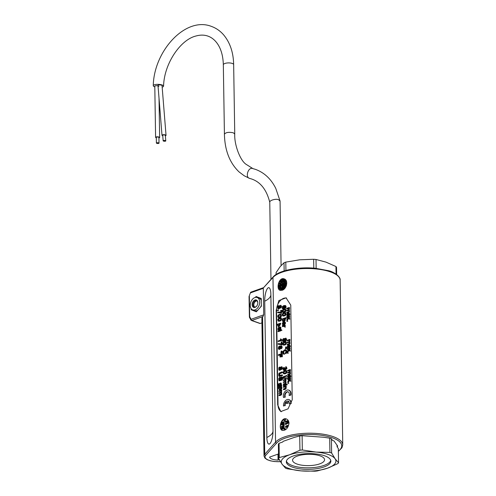 <?xml version="1.0" encoding="UTF-8"?>
<svg xmlns="http://www.w3.org/2000/svg" width="496" height="496" viewBox="0 0 496 496"><rect width="100%" height="100%" fill="white"/><g stroke="black" fill="none" stroke-linecap="round" stroke-linejoin="round"><path stroke-width="0.74" d="M165.416 140.616A1.314 0.397 2.6 0 1 165.782 140.901A1.314 0.397 2.6 0 1 164.498 141.248A1.314 0.397 2.6 0 1 163.153 140.808A1.314 0.397 2.6 0 1 163.959 140.467A1.314 0.397 2.6 0 1 165.416 140.616M158.652 142.873A1.314 0.397 2.6 0 1 159.024 143.158A1.314 0.397 2.6 0 1 157.716 143.499A1.314 0.397 2.6 0 1 156.395 143.053A1.314 0.397 2.6 0 1 157.213 142.718A1.314 0.397 2.6 0 1 158.652 142.873M163.153 140.808L162.707 135.278A1.314 0.397 2.6 0 1 163.519 134.937A1.314 0.397 2.6 0 1 164.97 135.086A1.314 0.397 2.6 0 1 165.335 135.365L165.782 140.901M156.395 143.053L156.302 137.373A1.314 0.397 2.6 0 1 157.127 137.039A1.314 0.397 2.6 0 1 158.565 137.194A1.314 0.397 2.6 0 1 158.931 137.479L159.024 143.158M162.744 135.743A2.021 0.608 2.6 0 1 162 135.253A2.021 0.608 2.6 0 1 163.971 134.707A2.021 0.608 2.6 0 1 166.042 135.389A2.021 0.608 2.6 0 1 165.428 135.817A2.021 0.608 2.6 0 1 165.373 135.83M156.314 137.838A2.021 0.608 2.6 0 1 155.595 137.349A2.021 0.608 2.6 0 1 157.61 136.815A2.021 0.608 2.6 0 1 159.644 137.51A2.021 0.608 2.6 0 1 159.024 137.925A2.021 0.608 2.6 0 1 158.943 137.944M162 135.253L157.995 85.455A2.021 0.608 2.6 0 1 159.966 84.915A2.021 0.608 2.6 0 1 162.037 85.591L166.042 135.389M155.595 137.349L154.795 86.242A2.021 0.608 2.6 0 1 156.804 85.715A2.021 0.608 2.6 0 1 158.838 86.403M154.802 86.881A5.158 1.55 2.6 0 1 154.709 86.85A5.158 1.55 2.6 0 1 153.258 85.69A5.158 1.55 2.6 0 1 158.484 84.376A5.158 1.55 2.6 0 1 163.575 86.155A5.158 1.55 2.6 0 1 162.161 87.147M256.903 300.917A3.342 2.263 -70.5 0 0 254.101 303.403A3.342 2.263 -70.5 0 0 254.721 307.092M280.637 285.764A2.368 1.6 -70.5 0 0 281.207 284.016L281.499 283.91A2.368 1.6 109.5 0 1 280.934 285.659L281.523 285.448L281.53 285.832L280.643 286.149L280.637 285.764M283.315 283.266L283.638 284.698A0.651 0.44 -70.5 0 0 283.346 285.188L283.049 285.293L283.018 283.371L283.879 283.464L283.892 284.406M282.001 286.173L282.28 282.571L282.453 286.018L282.77 285.901L282.243 287.271L281.685 286.291L282.001 286.173M252.662 168.535L252.594 168.516C248.211 166.836 245.018 177.332 249.507 178.362L249.879 178.479M256.841 305.883A3.342 2.263 109.5 0 1 255.44 306.981A3.342 2.263 109.5 0 1 254.274 307.005A3.342 2.263 109.5 0 1 253.258 303.106A3.342 2.263 109.5 0 1 256.5 300.706A3.342 2.263 109.5 0 1 257.79 303.192M281.995 286.068L280.643 286.149M281.995 286L281.53 285.832M281.988 285.615L281.523 285.448M281.697 285.51A2.368 1.6 -70.5 0 0 281.976 284.747M281.964 284.078L281.499 283.91M283.346 285.188L283.613 285.491L283.049 285.293M283.91 285.386A0.651 0.44 109.5 0 1 284.196 284.896L283.638 284.698M284.196 284.896L283.631 284.313M282.993 286.979L283.328 286.105L282.77 285.901M283.011 285.987L282.962 282.987L282.608 282.863M249.835 178.467C259.786 181.059 266.433 189.019 269.781 202.349L269.762 202.157C269.384 200.403 276.067 198.4 278.622 199.739L280.066 201.14L281.083 265.558M255.025 307.396A3.949 2.672 109.5 0 1 252.129 304.594A3.949 2.672 109.5 0 1 255.093 299.956A3.949 2.672 109.5 0 1 257.802 303.062A3.949 2.672 109.5 0 1 256.767 305.989A3.949 2.672 109.5 0 1 255.025 307.396M287.804 314.08L287.686 315.555M288.306 346.01L288.188 347.485M288.777 376.154L288.66 377.623M283.855 306.54L283.03 308.307M285.219 309.721L284.338 309.913C283.197 310.229 282.782 310.862 283.092 311.817M285.274 313.311L284.394 313.503C283.259 313.813 282.838 314.445 283.148 315.4M284.388 319.04L283.253 320.869M283.414 322.865L283.297 324.341M285.702 338.836L285.256 340.206M284.196 339.202L283.545 340.994M285.727 342.37L284.853 342.569C283.483 343.232 283.067 343.864 283.6 344.466M286.062 347.442L285.758 348.322M286.186 371.144L285.305 371.343C284.165 371.653 283.749 372.285 284.053 373.24M280.649 305.989L280.203 307.353M279.149 306.348L278.498 308.14M280.761 314.91L279.887 315.103C278.752 315.413 278.33 316.045 278.634 317.006M280.817 318.494L279.942 318.692C278.808 319.009 278.386 319.641 278.69 320.59M279.949 324.241L278.795 326.07M279.955 346.909L279.13 348.676M281.592 351.559L281.288 352.439M281.616 367.418L281.17 368.788M280.116 367.784L279.465 369.576M280.885 383.718L279.781 385.584M280.941 387.463L279.794 389.292M281.381 287.618A3.137 2.12 109.5 0 1 280.767 284.109A3.137 2.12 109.5 0 1 283.464 281.796M285.082 286.545L285.132 286.149M281.957 428.86L281.951 428.352L283.793 427.732L283.706 428.234L282.075 428.897M286.025 426.957L286.018 426.448L286.694 426.244L286.142 426.994M287.823 421.346L287.482 421.73L287.351 421.358L288.102 421.445L287.649 421.699M286.366 423.671L287.141 423.262M254.87 297.557A6.578 4.452 -70.5 0 0 250.356 303.812A6.578 4.452 -70.5 0 0 252.78 309.907A6.578 4.452 -70.5 0 0 259.166 305.189A6.578 4.452 -70.5 0 0 257.157 297.507A6.578 4.452 -70.5 0 0 254.87 297.557M288.077 315.431C288.052 314.272 287.748 313.856 287.172 314.173L287.184 315.276L288.077 315.431M287.637 313.9L287.172 314.173L287.593 314.321M288.579 347.355C288.554 346.202 288.25 345.78 287.674 346.103L287.686 347.206L288.579 347.355M288.145 345.83L287.674 346.103L288.095 346.251M289.05 377.499C289.038 376.377 288.734 375.956 288.145 376.241L288.157 377.344L289.05 377.499M289.019 376.111L288.598 375.962L288.145 376.241L288.567 376.39M283.266 306.435L282.788 308.283C283.979 308.01 284.27 307.39 283.669 306.416L283.266 306.435M283.917 309.764C282.621 310.205 282.267 310.88 282.85 311.786C285.082 311.277 285.814 310.552 285.045 309.609L283.917 309.764M283.972 313.354C282.677 313.813 282.317 314.489 282.906 315.369C284.673 315.338 285.405 314.613 285.107 313.199L283.972 313.354M283.619 318.965C282.621 319.486 282.416 320.112 283.018 320.838C284.388 320.658 284.778 320.013 284.196 318.916L283.619 318.965M283.687 324.217C283.669 323.088 283.371 322.673 282.782 322.958L282.794 324.062L283.687 324.217M283.65 322.822L282.782 322.958L283.204 323.107M285.281 338.687L285.014 340.206L285.281 338.687M283.656 339.084L283.315 340.975C284.357 340.653 284.592 340.02 284.016 339.072L283.656 339.084M284.431 342.42C282.931 343.238 282.571 343.908 283.359 344.429C285.163 344.379 285.888 343.647 285.535 342.252L284.431 342.42M285.69 347.274L285.516 348.347L285.69 347.274M284.884 371.194C283.582 371.653 283.228 372.322 283.811 373.209C285.584 373.172 286.316 372.446 286.012 371.033L284.884 371.194M280.228 305.84L279.955 307.346L280.228 305.84M278.603 306.23L278.262 308.121C279.304 307.805 279.546 307.173 278.969 306.218L278.603 306.23M279.465 314.954C278.169 315.413 277.81 316.082 278.392 316.975C280.197 316.913 280.922 316.181 280.569 314.786L279.465 314.954M279.521 318.544C278.225 319.009 277.865 319.678 278.448 320.559C280.259 320.503 280.984 319.771 280.618 318.376L279.521 318.544M279.136 324.179L278.56 326.039C280.048 325.698 280.451 325.066 279.763 324.13L279.136 324.179M279.366 346.803L278.901 348.645C280.054 348.415 280.345 347.795 279.775 346.785L279.366 346.803M281.22 351.385L281.027 352.464L281.22 351.385M281.195 367.269L280.922 368.782L281.195 367.269M279.57 367.666L279.229 369.557C280.271 369.241 280.507 368.609 279.936 367.654L279.57 367.666M280.122 383.644L279.533 385.553C280.86 385.367 281.251 384.716 280.705 383.6L280.122 383.644M280.128 387.395C279.155 387.94 278.963 388.56 279.558 389.267C281.04 388.938 281.437 388.3 280.761 387.351L280.128 387.395M284.419 283.811L283.129 281.635C280.531 280.507 278.591 286.893 281.04 287.544C282.887 287.649 284.016 286.409 284.419 283.811L283.135 281.616C280.519 280.476 278.572 286.905 281.034 287.562C282.894 287.668 284.028 286.421 284.437 283.811M285.02 286.545L285.175 286.167L284.63 285.95L284.493 286.341L285.02 286.545M283.861 427.788L283.985 428.333L282.236 428.959M286.769 426.306L286.886 426.851L286.304 427.056M252.78 309.907L254.746 310.601A6.578 4.452 -70.5 0 0 257.35 310.428A6.578 4.452 -70.5 0 0 257.777 310.211M260.673 306.974A6.578 4.452 -70.5 0 0 261.373 305.096M261.305 300.582A6.578 4.452 -70.5 0 0 259.129 298.201L257.157 297.507M284.809 405.536L283.495 406.007A5.059 3.422 109.5 0 1 285.076 401.072A5.059 3.422 109.5 0 1 288.802 399.571A5.059 3.422 109.5 0 1 290.755 403.428L289.36 403.924A3.236 2.195 -70.5 0 0 288.151 401.016A3.236 2.195 -70.5 0 0 287.649 400.929L287.686 403.186L286.521 403.601L286.483 401.314A3.236 2.195 -70.5 0 0 284.809 405.536L283.495 406.007M283.495 397.445L284.896 396.949A3.236 2.195 109.5 0 1 285.33 393.26A3.236 2.195 109.5 0 1 288.046 391.828A3.236 2.195 109.5 0 1 289.087 395.461L290.489 394.965A5.059 3.422 -70.5 0 0 288.653 390.11A5.059 3.422 -70.5 0 0 284.63 392.001A5.059 3.422 -70.5 0 0 283.495 397.445L285.318 397.098A3.236 2.195 109.5 0 1 285.665 393.545A3.236 2.195 109.5 0 1 288.25 391.914M286.688 308.921L286.676 308.357L289.23 307.452L288.877 310.05C289.472 311.717 288.765 312.666 286.75 312.895L286.738 312.325L288.722 311.569L288.963 310.936L288.666 310.341L286.719 310.905L286.707 310.341L288.796 309.461L288.827 308.549L286.688 308.921L288.802 308.506M288.585 312.988C290.693 314.061 288.319 316.572 286.806 316.622L287.116 315.816L286.725 314.712L287.432 313.298L288.027 313.497L288.412 315.313C289.218 314.619 289.261 314.036 288.529 313.571L288.901 313.026M286.824 317.626L286.812 316.938L288.157 317.694L289.366 316.126L289.379 316.826L288.511 317.893L289.404 318.401L289.416 319.095L288.17 318.389L286.862 320.075L286.849 319.387L287.823 318.184L286.824 317.626M286.88 321.358L286.874 320.714L287.364 320.54L287.37 321.185L286.88 321.358L287.37 321.185M287.19 340.851L287.178 340.287L289.732 339.376L289.379 341.98C289.974 343.641 289.267 344.59 287.252 344.819L287.24 344.255L289.224 343.499L289.466 342.866L289.168 342.271L287.221 342.835L287.209 342.271L288.87 341.682L289.435 340.882L289.044 340.281L287.19 340.851L289.304 340.436M289.087 344.918C291.164 346.146 288.802 348.477 287.308 348.552L287.618 347.746L287.227 346.642L287.934 345.228L288.529 345.427L288.914 347.243C289.72 346.543 289.763 345.96 289.032 345.495L289.087 344.918L289.59 345.061M287.327 349.556L287.314 348.868L288.653 349.624L289.869 348.056L289.881 348.756L289.013 349.823L289.906 350.331L289.918 351.019L288.672 350.319L287.364 351.999L287.351 351.317L288.325 350.114L287.327 349.556M287.382 353.282L287.376 352.637L287.866 352.464L287.872 353.109L287.382 353.282L287.872 353.109M287.661 370.989L287.655 370.425L290.21 369.52L289.856 372.124C290.451 373.786 289.738 374.734 287.723 374.964L287.717 374.399L289.695 373.637L289.943 373.004L289.639 372.415L287.692 372.98L287.686 372.409L289.769 371.535L289.807 370.617L287.661 370.989L289.776 370.574M289.559 375.063C291.685 375.956 289.292 378.69 287.785 378.696L288.089 377.884L287.699 376.78L288.412 375.373L289.007 375.571L289.391 377.388C290.197 376.687 290.234 376.104 289.509 375.639L289.559 375.063L290.303 375.236M287.798 379.7L287.785 379.006L289.131 379.769L290.346 378.2L289.484 379.967L290.377 380.475L290.389 381.164L289.143 380.457L287.835 382.143L287.829 381.455L288.796 380.252L287.798 379.7M287.86 383.427L287.847 382.782L288.337 382.608L288.35 383.253L287.86 383.427L288.35 383.253M283.941 306.106L284.425 307.061L284.121 308.14L283.303 308.828L282.243 308.5L282.46 306.509L283.762 305.598L285.256 305.567L285.677 306.59L284.822 308.208L285.194 306.243L283.941 306.106L284.716 306.633L284.803 307.638M283.91 309.182L285.169 309.045C286 311.079 285.175 312.176 282.695 312.331C281.765 311.023 282.168 309.975 283.91 309.182M283.966 312.771L285.237 312.641C286.049 314.681 285.225 315.772 282.751 315.921C281.821 314.619 282.224 313.565 283.966 312.771M282.652 319.325L282.323 319.443L282.317 318.922L285.839 317.669L285.845 318.24L284.586 318.686L284.859 320.094L283.675 321.352L282.658 321.29L282.286 320.391L282.652 319.325M284.196 321.774C286.297 322.555 283.948 325.469 282.416 325.407L282.726 324.601L282.336 323.497L283.042 322.084L283.638 322.288L284.022 324.105C284.828 323.411 284.865 322.828 284.146 322.35L284.196 321.774L284.698 321.923M282.435 326.666L282.429 326.101L284.983 325.196L284.599 325.835L284.927 327.044L284.276 326.108L282.435 326.666L284.537 326.256M284.574 340.349L282.918 341.397L282.59 340.405L282.881 339.19L283.65 338.501L284.555 339.066L285.684 338.098L286.186 339.115L285.938 340.182L285.293 340.783L284.574 340.349M284.425 341.837L285.696 341.701C286.409 343.802 285.578 344.894 283.21 344.987C282.28 343.685 282.683 342.631 284.425 341.837M285.69 346.927L286.006 346.921C286.57 347.789 286.366 348.378 285.392 348.688L285.69 346.927M285.312 353.003L286.031 351.503L285.287 350.362L283.83 350.908L283.334 351.621L283.179 352.464L283.421 353.257L284.096 353.505L283.991 354.15L283.104 353.772L282.782 352.656L282.999 351.36L284.599 349.829L285.566 349.767L286.198 350.331L286.173 352.637L285.429 353.567L285.312 353.003M285.708 366.761C286.967 368.237 286.738 369.024 285.02 369.117L284.729 369.861L283.65 370.307L283.042 369.123L283.303 368.02L284.01 367.307L283.78 369.706L284.146 369.694L284.76 368.162L285.144 368.088L285.448 368.925L286.13 368.565L285.708 366.761L286.521 366.947M285.808 369.663L285.02 369.117M284.871 370.605L286.149 370.475C286.961 372.521 286.13 373.612 283.656 373.755C282.732 372.453 283.135 371.399 284.871 370.605M283.235 377.313L283.222 376.749L286.744 375.497L286.756 376.067L283.235 377.313L286.756 376.067M283.185 378.256L283.179 377.797L286.837 377.853L286.843 378.305L283.607 378.405L286.843 378.305M283.284 380.562L283.278 379.992L285.826 379.087L285.479 381.691C286.074 383.358 285.361 384.301 283.346 384.536L283.34 383.972L285.318 383.21L285.566 382.577L285.262 381.988L283.315 382.546L283.309 381.982L285.392 381.102L285.429 380.19L283.284 380.562L285.398 380.147M286.397 384.865L286.39 384.295L286.88 384.121L286.886 384.691L286.397 384.865L286.886 384.691M283.371 385.938L283.359 385.373L285.913 384.462L285.919 385.032L283.371 385.938L285.919 385.032M283.39 387.376L283.383 386.812L285.938 385.9L285.578 386.539C286.167 388.263 285.448 389.261 283.427 389.527L283.414 388.963L285.361 388.207L285.64 387.469L285.33 386.824L283.39 387.376L285.491 386.954M279.521 307.495L278.634 308.692L277.865 308.543L277.834 306.342L278.597 305.648L279.502 306.212L280.637 305.245L281.133 306.261L280.885 307.328L280.24 307.929L279.521 307.495M277.642 310.236L278.132 309.733L278.138 310.378L276.948 310.273L278.064 310.384M277.469 310.601L276.948 310.273M280.755 312.61L280.717 310.353L281.139 310.205L281.182 313.187L277.679 312.66L277.673 312.083L279.825 312.12L280.755 312.61M279.453 314.371L280.724 314.241C281.48 316.256 280.649 317.353 278.244 317.527C277.314 316.219 277.717 315.165 279.453 314.371M279.508 317.967L280.779 317.831C281.536 319.846 280.711 320.943 278.299 321.117C277.369 319.808 277.772 318.754 279.508 317.967M276.898 325.023L276.886 324.458L280.414 323.206L278.399 326.604L277.834 325.581L278.144 324.582L276.898 325.023L277.946 324.948M279.775 328.941L279.967 327.441L278.715 330.001L278.002 329.611L277.884 328.935L278.678 327.211L278.244 328.805L278.659 329.437L279.446 327.162L280.11 326.901L280.469 328.619L279.849 329.48L279.775 328.941M281.009 330.435L281.003 329.865L281.492 329.691L281.499 330.255L281.009 330.435L281.499 330.255M277.977 331.508L277.971 330.937L280.525 330.032L280.531 330.603L277.977 331.508L278.399 331.657L280.953 330.751L280.531 330.603M281.672 340.281L278.138 341.533L278.126 340.969L280.879 339.989L280.339 339.041L280.761 338.892L282.094 340.43L278.138 341.533M281.635 339.909L282.094 340.43M281.251 344.193L281.213 341.942L281.635 341.794L281.678 344.776L278.175 344.249L278.169 343.672L280.321 343.709L281.251 344.193M280.035 346.475L280.525 347.429L280.221 348.502L279.403 349.196L278.343 348.868L278.56 346.878L279.862 345.966L281.356 345.935L281.771 346.958L280.922 348.583L281.294 346.611L280.035 346.475L280.817 346.995L280.903 348.006M281.22 351.05L281.542 351.044C282.094 351.912 281.889 352.501 280.922 352.811L281.22 351.05M278.355 355.396L278.343 354.783L281.864 353.536L281.914 356.649L281.499 356.798L281.455 354.293L280.37 354.677L280.407 356.847L279.986 356.996L279.949 354.826L278.355 355.396L280.37 354.975M280.488 368.931L279.601 370.128L278.833 369.979L278.802 367.772L279.564 367.077L280.469 367.641L281.604 366.68L282.1 367.697L281.846 368.764L281.201 369.365L280.488 368.931M282.162 372.428L279.124 374.009L279.391 375.664L282.199 374.846L282.212 375.453L280.178 376.173L278.814 375.931L278.752 373.798L279.236 373.035L282.156 371.82L282.584 372.577L279.874 373.655L279.632 375.689M281.244 379.57L281.895 378.219L281.561 377.344L281.04 377.642L280.6 379.738L279.75 380.829L278.826 380.339L278.795 378.411L279.831 377.121L279.087 379.322L279.701 380.252L280.879 377.09L281.747 376.762L282.174 377.239L282.199 378.987L281.288 380.141L281.244 379.57M281.393 385.578L278.349 386.502L277.946 386.136L277.983 384.295L278.591 383.718L278.275 385.783L279.167 385.801L278.82 384.989L279.18 383.78L280.085 383.073L280.866 383.042L281.071 385.181L281.815 385.727L278.541 386.514M277.89 388.244L277.878 387.68L281.406 386.427L281.331 388.715L280.866 389.385L279.49 389.85L278.826 388.802L279.136 387.804L277.89 388.244L278.938 388.17M278.919 391.493L278.913 390.929L281.468 390.017L281.114 392.627C281.709 394.283 281.003 395.231 278.981 395.467L278.975 394.903L280.953 394.14L281.201 393.508L280.897 392.919L278.95 393.483L278.944 392.913L281.027 392.032L281.065 391.121L278.919 391.493L281.04 391.077M283.179 287.308L284.041 288.145A0.651 0.44 -70.5 0 0 283.941 288.709L283.687 288.994L282.925 287.593L283.179 287.308L283.948 287.885M284.927 286.508L285.336 285.783L284.915 285.622L284.921 286.068M284.933 286.942A0.614 0.415 109.5 0 1 284.865 286.924L284.351 286.725A0.614 0.415 109.5 0 1 284.766 285.566L284.915 285.622M286.087 286.353A0.614 0.415 -70.5 0 0 285.857 285.969L285.336 285.764A0.614 0.415 -70.5 0 0 285.33 285.764L284.778 285.566A0.614 0.415 109.5 0 1 284.778 285.566A3.156 2.139 -70.5 0 0 284.816 285.429M284.915 285.467L284.902 285.026L285.411 285.219L285.572 284.84L285.994 285.442L285.832 285.82L284.437 285.281L284.902 285.026M284.89 284.171L284.878 283.185A0.614 0.415 109.5 0 0 284.89 284.171L284.89 284.171M286.279 284.158L285.814 283.997A34.41 12.177 179.1 0 0 285.15 284.183L286.279 284.158A0.614 0.415 -70.5 0 0 286.235 283.018M285.814 283.997L286.043 282.85L285.336 283.743A34.41 12.177 -0.9 0 0 285.144 283.799L285.138 283.414L285.144 283.799M285.312 283.476L284.878 283.185M285.15 281.883L284.865 282.323L284.84 281.052L285.969 280.891A0.614 0.415 -70.5 0 1 285.684 282.069L285.15 281.883L285.473 280.717M284.865 282.323A0.614 0.415 109.5 0 1 284.276 281.79A0.614 0.415 109.5 0 1 284.778 281.244A0.614 0.415 109.5 0 1 284.84 281.052M284.09 279.924L283.576 279.719L283.718 279.335L284.493 279.639L284.351 280.023A2.368 1.6 -70.5 0 0 283.266 281.362L283.005 281.263A2.368 1.6 109.5 0 1 284.09 279.924M280.476 280.531L280.277 281.474A0.614 0.415 109.5 0 1 280.996 281.306L281.071 281.443A0.614 0.415 109.5 0 1 280.314 282.292L280.823 281.728L280.159 282.013L279.781 281.313L280.476 280.531L281.189 281.015L280.631 280.817M278.833 283.309L278.957 282.918L280.178 283.402L279.564 284.264L278.833 283.309M279.496 284.233L279.49 283.662M279.49 283.569L279.484 283.123M280.023 286.341A0.614 0.415 -70.5 0 1 279.862 286.44L279.186 285.733A34.41 12.177 179.1 0 0 278.926 285.851L279.515 285.088L279.05 285.361M279.322 286.248L279.515 285.088A0.614 0.415 109.5 0 1 279.527 286.074M278.888 286.514A0.614 0.415 -70.5 0 0 279.056 286.651L278.622 286.502L279.267 286.651L279.26 286.266L278.802 286.099M279.422 287.99L279.446 288.412C278.752 288.529 278.702 288.195 279.31 287.401L279.862 287.327L279.862 286.57L280.321 287.413L279.267 287.798L280.122 288.461L279.558 288.263M279.663 288.071L279.267 287.798L279.31 288.133M279.552 287.748L279.546 287.358M279.992 288.604A0.614 0.415 -70.5 0 1 279.558 288.765L279.062 288.585L280.122 288.461M281.561 288.083L280.755 287.742L280.699 289.49A0.651 0.44 -70.5 0 0 280.296 289.769L280.879 287.612L280.321 287.413M282.255 287.835L281.716 289.255L282.274 289.18A0.614 0.415 109.5 0 1 281.623 289.918A0.614 0.415 109.5 0 1 281.486 289.081L281.871 288.362L281.368 288.536L281.362 288.151L282.354 287.872M282.652 287.699L282.974 289.125A0.651 0.44 -70.5 0 0 282.683 289.614L282.385 289.72L282.354 287.798L283.061 287.841M282.571 279.918L281.988 280.352A0.614 0.415 109.5 0 1 282.534 280.984A0.614 0.415 109.5 0 1 281.697 281.003L281.685 280.234A0.614 0.415 109.5 0 1 282.571 279.918L283.135 280.116A0.614 0.415 -70.5 0 0 282.9 279.694L282.336 279.496M283.786 286.632L284.648 287.469A0.651 0.44 -70.5 0 0 284.549 288.033L284.295 288.312L283.532 286.911L283.786 286.632L284.555 287.209M284.103 427.298A0.812 0.546 -70.5 0 0 283.972 427.329L282.224 427.949A0.812 0.546 -70.5 0 0 281.833 429.387M284.072 425.481A0.812 0.546 -70.5 0 0 283.941 425.512L283.755 425.909M283.836 425.971L283.96 426.517L283.309 426.634M282.993 426.355L282.044 427.081M282.112 426.169A0.812 0.546 -70.5 0 0 281.802 427.571M282.745 423.038L281.988 423.448M283.78 422.338L283.786 423.206M284.016 421.848A0.812 0.546 -70.5 0 0 283.886 421.873L282.137 422.499A0.812 0.546 -70.5 0 0 281.747 423.937M283.836 424.03L283.848 425.041L284.239 424.898L284.214 423.386L281.3 424.421L281.306 424.923L282.67 424.44L282.683 425.45L283.073 425.314L283.055 424.303L283.836 424.03L284.127 424.942M284.22 423.584L281.585 424.824M282.67 424.44L282.962 425.351M287.928 425.89L287.866 426.802M288.17 425.401A0.812 0.546 -70.5 0 0 288.04 425.425L286.291 426.045A0.812 0.546 -70.5 0 0 285.901 427.49M288.275 420.62L285.64 421.557L285.646 421.966M288.201 420.447L285.355 421.457L285.367 422.065L287.165 421.774A0.973 0.657 -70.5 0 0 287.413 422.369M288.312 422.741L285.671 423.528M285.975 423.472L285.405 424.638L288.319 423.094L288.306 422.592L285.38 423.125L285.392 423.578L286.254 423.572L285.684 424.489M284.289 420.267L284.847 421.203M284.884 428.817L285.777 429.474L284.878 428.327L284.028 430.094L284.884 428.817L285.64 429.517M257.393 297.005A7.893 5.344 -70.5 0 0 256.686 297.259M252.154 309.609A7.893 5.344 -70.5 0 0 252.526 310.273M286.49 401.797A3.236 2.195 -70.5 0 0 285.231 405.685M286.521 403.601L287.686 403.186M287.649 400.929L288.071 401.078L288.108 403.335M289.36 403.924L290.755 403.428M289.013 399.658A5.059 3.422 109.5 0 1 289.224 399.72A5.059 3.422 109.5 0 1 291.177 403.577M289.087 395.461L290.91 395.114A5.059 3.422 -70.5 0 0 289.075 390.259A5.059 3.422 -70.5 0 0 288.864 390.191M290.489 394.965L290.91 395.114M284.896 396.949L285.318 397.098M286.719 310.905L288.833 310.477M286.75 312.895L287.172 313.044C289.187 312.815 289.893 311.866 289.298 310.198L288.877 310.05M288.877 308.084L289.298 308.233L289.298 310.198M289.242 307.954L289.664 308.103L289.298 308.233M289.23 307.452L289.664 308.103M286.806 316.622L287.227 316.77C288.74 316.721 291.115 314.21 289.007 313.137M288.133 313.422L288.765 315.152M286.862 320.075L287.283 320.224L288.591 318.537M289.416 319.095L289.838 319.244L289.404 318.401M288.511 317.893L289.825 318.55M289.379 316.826L289.8 316.975L288.932 318.041M289.366 316.126L289.8 316.975M286.812 316.938L288.579 317.843M287.364 320.54L287.792 321.334M287.221 342.835L289.335 342.401M287.252 344.819L287.674 344.968C289.689 344.739 290.396 343.79 289.8 342.128L289.379 341.98M289.379 340.008L289.8 340.157L289.8 342.128M289.738 339.884L290.16 340.033L289.8 340.157M289.732 339.376L290.16 340.033M287.308 348.552L287.73 348.7C289.224 348.626 291.586 346.295 289.509 345.067M288.635 345.352L289.261 347.076M287.364 351.999L287.785 352.154L289.094 350.467M289.918 351.019L290.34 351.174L290.327 350.48L289.906 350.331M289.013 349.823L290.327 350.48M289.881 348.756L290.303 348.905L289.435 349.971M289.869 348.056L290.303 348.905M287.314 348.868L289.075 349.773M287.866 352.464L288.294 353.257M287.692 372.98L289.807 372.546M287.723 374.964L288.145 375.112C290.16 374.883 290.873 373.934 290.278 372.273L289.856 372.124M289.856 370.152L290.278 370.301L290.278 372.273M290.216 370.022L290.637 370.171L290.278 370.301M290.21 369.52L290.637 370.171M287.785 378.696L288.207 378.845C289.714 378.839 292.107 376.104 289.98 375.212M288.759 375.367L289.428 375.72L289.738 377.22M287.835 382.143L288.257 382.292L289.565 380.606M290.389 381.164L290.811 381.312L290.377 380.475M289.484 379.967L290.799 380.624M290.352 378.894L290.774 379.043L289.906 380.116M290.346 378.2L290.774 379.043M287.785 379.006L289.552 379.917M288.337 382.608L288.765 383.402M285.076 306.113L284.357 306.255M284.822 308.208L285.243 308.357L285.882 307.712L286.099 306.739L285.677 305.716L285.064 305.468M284.803 307.663L283.724 308.977L282.881 308.896M285.491 309.169L285.591 309.194C286.421 311.228 285.597 312.325 283.117 312.48L282.925 312.381M285.609 312.771L285.659 312.79C286.471 314.83 285.646 315.921 283.173 316.07L282.98 315.977M284.586 318.686L285.367 319.629L285.02 320.794L284.096 321.501L283.104 321.458M285.845 318.24L286.266 318.389L285.008 318.835M285.839 317.669L286.266 318.389M282.416 325.407L282.838 325.556C284.363 325.618 286.719 322.704 284.617 321.923M283.755 322.214L284.375 323.931M284.524 326.982L284.927 327.044M284.599 325.835L285.349 327.193M284.989 325.698L285.411 325.847L285.02 325.984M284.983 325.196L285.411 325.847M285.882 338.216L286.607 339.264L286.359 340.33L285.715 340.932L285.163 340.814M285.349 340.944L283.545 341.688M284.313 338.594L284.673 338.694M286.062 341.831L286.118 341.849C286.831 343.951 286 345.042 283.631 345.135L283.204 344.987M286.384 347.057L286.428 347.07C286.992 347.938 286.787 348.527 285.814 348.837L285.777 348.824M285.429 353.567L285.851 353.716L286.595 352.786L286.849 351.521L286.62 350.48L285.795 349.872M284.096 353.505L284.518 353.654L284.413 354.299M285.659 350.511L284.251 351.056L283.755 351.769L283.948 353.505M286.13 366.91C287.389 368.385 287.159 369.173 285.442 369.266M285.64 367.356L286.056 367.505M285.138 368.181L285.708 368.925M285.144 368.088L285.56 368.33M284.078 367.852L284.499 368.001L284.016 369.725M284.01 367.307L284.499 368.001M285.386 369.514L284.586 370.438L283.879 370.345M286.521 370.611L286.57 370.624C287.382 372.67 286.552 373.761 284.078 373.903L283.886 373.804M286.744 375.497L287.172 376.216M286.837 377.853L287.265 378.454M283.315 382.546L285.429 382.118M283.346 384.536L283.768 384.685C285.783 384.45 286.496 383.507 285.901 381.839L285.479 381.691M285.479 379.725L285.901 379.874L285.901 381.839M285.839 379.595L286.26 379.744L285.901 379.874M285.826 379.087L286.26 379.744M286.88 384.121L287.308 384.84M285.913 384.462L286.341 385.181M283.427 389.527L283.848 389.676C285.87 389.41 286.589 388.411 286 386.688L285.578 386.539M285.944 386.409L286.366 386.558L286 386.688M285.938 385.9L286.366 386.558M280.829 305.362L281.554 306.41L281.306 307.477L280.662 308.078L280.116 307.96M279.862 307.935L279.056 308.841L278.349 308.748M279.267 305.741L279.626 305.834M278.138 310.378L277.369 310.422M278.132 309.733L278.56 310.527M280.085 312.22L280.755 312.486M277.679 312.66L280.035 312.833M280.848 313.311L281.182 313.187M281.139 310.205L281.561 310.353L281.604 313.336M281.145 314.39C281.902 316.405 281.071 317.502 278.665 317.676L278.237 317.527M280.786 317.824L281.207 317.973C281.957 319.994 281.133 321.092 278.721 321.265L278.299 321.117M280.091 323.838L280.513 323.987L278.82 326.752L278.399 326.604M280.426 323.721L280.848 323.869L280.513 323.987M280.414 323.206L280.848 323.869M279.849 329.48L280.662 329.288L280.965 328.036L280.773 327.248L280.11 326.907M279.136 327.918L278.733 329.394M278.752 327.744L279.143 327.881M278.678 327.211L279.174 327.893M280.147 327.682L279.837 328.904M279.8 329.102L279.136 330.15L278.355 330.001M281.492 329.691L281.92 330.404M280.525 330.032L280.953 330.751M280.761 338.892L282.088 340.064M280.581 343.809L281.251 344.069M278.175 344.249L280.538 344.422M281.344 344.9L281.678 344.776M281.635 341.794L282.057 341.942L282.1 344.925M281.176 346.487L280.457 346.623M280.922 348.583L281.344 348.731L281.976 348.08L282.193 347.107L281.778 346.084L281.164 345.836M280.897 348.031L279.825 349.345L278.975 349.265M281.902 351.174L281.964 351.193C282.515 352.061 282.311 352.65 281.344 352.96L281.313 352.941M279.986 356.996L280.407 356.847M280.37 354.677L280.792 354.826L280.829 356.996M281.877 354.442L280.792 354.826M281.499 356.798L281.914 356.649M281.864 353.536L282.286 353.685L282.336 356.804M281.796 366.798L282.522 367.846L282.267 368.912L281.623 369.514L281.077 369.396M281.257 369.526L280.835 369.377L280.023 370.276L279.316 370.177M280.234 367.176L280.593 367.269M282.156 371.82L282.584 372.577M282.212 375.453L279.589 376.421M282.199 374.846L282.633 375.602M281.288 380.141L281.709 380.289L282.621 379.136L282.596 377.388L281.747 376.762M279.88 377.679L280.302 377.828L279.608 378.733L279.694 380.252M279.831 377.121L280.302 377.828M281.753 377.506L280.668 380.612L279.279 380.829M281.387 385.063L281.815 385.727M281.058 383.141L281.604 385.144M278.864 384.499L278.709 385.944M278.541 384.288L278.882 384.406M278.591 383.718L278.963 384.437M281.083 387.06L281.802 387.519L281.753 388.864L280.618 389.937L279.787 389.961M281.418 386.936L281.84 387.091L281.505 387.209M281.406 386.427L281.84 387.091M278.95 393.483L281.065 393.049M278.981 395.467L279.403 395.616C281.418 395.38 282.131 394.432 281.536 392.776L281.114 392.627M281.114 390.656L281.536 390.805L281.536 392.776M281.474 390.526L281.895 390.674L281.536 390.805M281.468 390.017L281.895 390.674M284.915 283.154A3.156 2.139 -70.5 0 0 284.586 282.46M284.258 282.1A3.156 2.139 -70.5 0 0 283.817 281.852L283.135 281.61M281.034 287.562L281.709 287.804A3.156 2.139 -70.5 0 0 282.119 287.885M284.927 285.02A3.156 2.139 -70.5 0 0 285.033 284.22M284.028 289.112L283.687 288.994M284.326 288.846L283.941 288.709M285.417 285.2L284.58 284.896M286.248 285.969L285.832 285.82M286.39 285.584L285.994 285.442M286.403 285.56A0.651 0.44 109.5 0 1 286.322 285.113L285.863 284.952M286.322 285.113L285.572 284.84M285.305 284.239A0.614 0.415 -70.5 0 0 285.684 284.369M284.487 282.422L285.051 282.621A0.614 0.415 -70.5 0 0 285.684 282.069M284.351 280.023L284.915 280.221A2.368 1.6 109.5 0 0 283.824 281.561L283.266 281.362M284.915 280.221L285.057 279.837L284.493 279.639M285.057 279.837L283.718 279.335M280.469 282.119L280.159 282.013M281.685 281.778A0.614 0.415 -70.5 0 0 281.635 281.641L281.561 281.505A0.614 0.415 -70.5 0 0 281.151 281.356M279.67 283.179L278.957 282.918M279.992 284.413L279.564 284.264M279.322 285.987L278.926 285.851M279.787 287.984L280.624 287.897L280.066 287.699M280.699 289.49L281.263 289.689A0.651 0.44 109.5 0 0 280.86 289.968L280.296 289.769M281.263 289.689L281.406 289.304L280.841 289.106M281.406 289.304L280.581 289.001M281.145 289.199L281.387 288.542M281.573 288.046L281.009 287.847M281.709 288.66L281.368 288.536M281.623 289.918L282.187 290.117A0.614 0.415 -70.5 0 0 282.708 289.838M282.912 289.906L282.385 289.72M283.135 289.776L282.683 289.614M283.284 289.683A0.651 0.44 109.5 0 1 283.532 289.329L282.974 289.125M283.532 289.329L282.968 288.746M283.228 288.833L283.216 288.133M283.148 280.965A0.614 0.415 -70.5 0 0 282.912 280.463L282.348 280.265M281.982 280.128L282.608 280.141M283.135 280.116L282.28 280.023M284.698 288.455L284.295 288.312M284.946 288.17L284.549 288.033M285.113 287.965A0.651 0.44 109.5 0 1 285.212 287.668L284.648 287.469M285.212 287.668L284.499 287.19M283.712 428.742A0.812 0.546 -70.5 0 0 283.687 427.23L281.939 427.85A0.812 0.546 -70.5 0 0 281.964 429.362L283.712 428.742M283.464 425.481L283.675 426.417L282.602 426.293L282.416 426.87L281.833 427.044L281.914 426.033A0.812 0.546 -70.5 0 0 281.939 427.546L282.422 427.372A0.812 0.546 -70.5 0 0 282.807 427.044A0.812 0.546 -70.5 0 0 283.197 427.099L283.687 426.926A0.812 0.546 -70.5 0 0 283.662 425.413L283.749 425.58M282.354 422.983L283.706 422.276L283.625 423.293A0.812 0.546 -70.5 0 0 283.607 421.774L281.858 422.394A0.812 0.546 -70.5 0 0 281.877 423.913L282.751 423.603L282.633 423.082M287.581 426.405L287.779 426.839A0.812 0.546 -70.5 0 0 287.761 425.326L286.012 425.946A0.812 0.546 -70.5 0 0 286.031 427.459L286.614 427.254A0.812 0.546 -70.5 0 0 287.147 426.052L287.86 425.828L287.86 426.504M286.886 421.526L286.886 421.674A0.973 0.657 -70.5 0 0 287.265 422.344A0.973 0.657 -70.5 0 0 288.288 421.178L288.275 420.565M285.324 419.703L284.76 420.868L283.873 420.217L284.766 421.364L285.535 419.777M255.285 297.433L256.116 296.503L261.274 298.518L261.392 306.168L256.351 311.804L251.193 309.789L251.174 308.655M252.514 310.254L251.193 309.789M286.645 298.09A10.118 6.851 -70.5 0 0 276.539 310.378L278.027 405.015A10.118 6.851 -70.5 0 0 281.331 411.705M284.468 279.012A6.07 4.111 -70.5 0 0 280.6 280.581M279.874 281.492A6.07 4.111 -70.5 0 0 279.081 282.962M278.901 283.427A6.07 4.111 -70.5 0 0 280.401 290.408M286.589 419.046A6.07 4.111 -70.5 0 0 280.959 423.454A6.07 4.111 -70.5 0 0 282.528 430.454M280.476 461.72L274.22 461.516L270.357 460.815L267.121 459.662L264.876 458.031L264.021 455.973A15.178 5.369 -0.9 0 1 264.74 454.299L262.582 317.068L263.729 314.817L263.314 288.319L250.697 292.795A1.011 0.651 -109.5 0 1 251.063 292.088A1.011 1.011 0 0 0 250.449 292.69L249.122 296.273A1.011 1.011 0 0 0 249.06 296.639A1.011 0.36 -0.9 0 1 249.37 296.379L249.693 316.69A1.011 0.36 179.1 0 0 249.383 316.956A1.011 0.36 179.1 0 0 249.469 317.093M249.06 296.639L249.383 316.956A1.011 1.011 0 0 0 249.507 317.421A1.011 0.639 -28.6 0 1 249.693 316.69L251.112 319.294A1.011 0.639 151.4 0 0 250.926 320.025A1.011 1.011 0 0 0 251.478 320.497A1.011 0.682 -70.5 0 0 251.832 320.49A1.011 0.651 -109.5 0 1 251.112 319.294L263.729 314.817M273.005 431.204A30.361 10.745 -0.9 0 1 266.848 437.478A10.118 2.926 95.7 0 0 270.295 443.213A10.118 2.926 95.7 0 0 271.895 439.506A10.118 2.926 95.7 0 0 272.998 430.565L270.859 294.289A10.118 2.926 95.7 0 0 270.791 292.745A10.118 2.926 95.7 0 0 268.007 287.928A10.118 2.926 95.7 0 0 264.709 301.196L266.848 437.478M270.866 294.835A30.361 10.745 -0.9 0 1 264.709 301.196M292.243 399.72L290.761 305.077L286.031 297.836L278.845 300.57L276.191 310.254L277.679 404.891L280.773 411.562L288.027 408.847L292.243 399.72M282.15 290.259C286.688 289.094 288.697 280.122 284.171 278.895C278.988 276.65 275.745 289.187 280.128 290.327L282.15 290.259M289.007 423.224C288.87 421.036 287.99 419.616 286.372 418.959C281.189 416.721 277.946 429.257 282.329 430.398C285.87 430.59 288.095 428.203 289.007 423.224M261.938 323.305L261.739 322.946M261.931 322.871L260.257 323.466A1.011 0.682 109.5 0 1 259.91 323.473L251.478 320.497A1.011 0.682 -70.5 0 1 251.193 320.242M262.582 317.068A15.178 5.369 179.1 0 0 261.863 318.742L264.021 455.973M276.117 274.455L276.086 272.614L280.042 266.786L284.022 262.737A30.864 10.924 179.1 0 1 285.789 262.111L299.708 259.805L313.652 259.278A30.864 10.924 179.1 0 1 316.014 259.482L325.965 262.117L335.947 266.526L336.065 274.096M336.648 274.517L336.536 267.363A30.864 10.924 179.1 0 0 335.947 266.526M316.014 259.482L316.157 268.324M273.178 276.886L263.506 287.761L272.967 277.462A34.41 12.177 -0.9 0 1 310.942 268.603A34.41 12.177 -0.9 0 1 340.151 280.172C340.771 276.694 333.634 271.715 328.588 270.717L315.301 268.243C298.27 266.588 278.566 270.425 273.178 276.886A1.011 0.899 41.7 0 0 272.967 277.462L275.559 442.141A34.41 12.177 -0.9 0 1 313.528 433.281A34.41 12.177 -0.9 0 1 342.742 444.844L340.151 280.172M285.789 262.111L285.925 270.425M284.022 262.737L284.152 270.94M313.652 259.278L313.794 268.119M278.529 453.939L269.626 457.095A9.312 3.292 -0.9 0 0 278.058 460.071L277.965 454.138M278.058 460.071L279.273 459.643M279.056 443.3L279.279 457.554A30.864 10.924 179.1 0 0 278.597 458.403L278.374 444.149A30.864 10.924 -0.9 0 1 279.056 443.3L282.658 442.023L283.222 441.322L294.147 437.447L299.72 435.965A30.864 10.924 -0.9 0 1 302.107 435.724L323.479 437.23L329.697 438.154A30.864 10.924 -0.9 0 1 331.402 438.755L332.611 440.46L334.019 440.956L337.677 446.121L337.119 446.815L336.989 445.148M278.597 458.403L282.075 464.175L285.522 468.168A30.864 10.924 179.1 0 0 287.227 468.77L301.041 470.871L314.817 471.2A30.864 10.924 179.1 0 0 317.204 470.958L327.552 468.174A27.323 9.672 179.1 0 0 335.104 458.781A27.323 9.672 179.1 0 0 316.138 452.079A27.323 9.672 179.1 0 0 289.627 454.776A27.323 9.672 179.1 0 0 282.075 464.175A27.323 9.672 179.1 0 0 301.041 470.871A27.323 9.672 179.1 0 0 327.552 468.174L337.869 463.617A30.864 10.924 179.1 0 0 338.551 462.774L338.328 448.52L337.119 446.815M297.048 464.051A16.002 5.661 -0.9 0 1 292.566 460.214A16.002 5.661 -0.9 0 1 308.475 454.299A16.002 5.661 -0.9 0 1 324.564 459.711A16.002 5.661 -0.9 0 1 314.594 465.124A16.002 5.661 -0.9 0 1 297.048 464.051M286.421 461.069A22.264 7.88 179.1 0 0 308.686 467.84A22.264 7.88 179.1 0 0 330.733 460.369M324.613 455.787A22.264 7.88 179.1 0 0 300.198 454.293A22.264 7.88 179.1 0 0 286.328 461.826A22.264 7.88 179.1 0 0 308.71 469.352A22.264 7.88 179.1 0 0 330.851 461.125A22.264 7.88 179.1 0 0 324.613 455.787M338.551 462.774L335.104 458.781L331.626 453.009A30.864 10.924 179.1 0 0 329.921 452.408L316.138 452.079L302.331 449.977A30.864 10.924 179.1 0 0 299.944 450.219L299.72 435.965M329.697 438.154L329.921 452.408M331.402 438.755L331.626 453.009M302.107 435.724L302.331 449.977M279.279 457.554L289.627 454.776L299.944 450.219M153.258 85.69C153.878 50.983 185.529 16.256 211.377 26.387C216.12 28.092 220.218 30.932 223.659 34.906C230.088 42.631 233.424 52.551 233.653 64.66A5.158 1.829 179.1 0 0 232.209 63.42A5.158 1.829 179.1 0 0 226.548 63.073A5.158 1.829 179.1 0 0 223.33 64.821C223.095 56.042 221.098 48.955 217.341 43.574C214.731 39.909 211.637 37.442 208.06 36.165C204.395 34.819 200.328 34.776 195.864 36.034C180.265 39.816 164.027 63.984 163.575 86.155M252.923 168.621L245.904 164.195C239.797 159.941 234.18 144.051 234.744 134.038L233.3 132.798C228.743 131.899 225.785 132.364 224.421 134.199L223.33 64.821M282.962 282.987L282.398 282.788M285.051 286.539L284.493 286.341M285.857 285.969L285.336 285.783M281.635 281.641L281.071 281.443M281.561 281.505L280.996 281.306M260.257 323.466L251.832 320.49L263.103 316.491M276.539 310.378L276.191 310.254M278.027 405.015L277.679 404.891M280.438 461.658A14.167 5.016 -0.9 0 1 265.72 455.34A1.011 0.899 41.7 0 1 264.74 454.299L275.559 442.141A1.011 0.899 -138.3 0 0 276.539 443.182A33.393 11.817 -0.9 0 1 320.769 435.19A33.393 11.817 -0.9 0 1 338.365 451.1M265.72 455.34L276.539 443.182M159.644 137.51L159.024 98.251M234.744 134.038L233.653 64.66M249.507 178.362L244.206 175.77L239.029 171.883C229.66 162.874 224.793 150.313 224.421 134.199M282.28 282.571L282.838 282.77M280.048 200.961L275.788 188.43C271.138 179.025 264.393 172.682 255.558 169.403L252.594 168.516M270.971 279.366L269.762 202.151M282.788 308.276L283.21 308.425M283.669 306.416L284.09 306.565M282.856 311.786L283.278 311.934M285.535 338.687L285.956 338.836M283.315 340.975L283.737 341.124M284.016 339.084L284.437 339.233M285.51 348.347L285.932 348.496M285.888 347.268L286.31 347.417M279.955 307.346L280.376 307.495M280.488 305.84L280.91 305.989M278.262 308.121L278.684 308.27M278.969 306.224L279.391 306.373M279.775 346.791L280.197 346.94M281.027 352.445L281.449 352.594M281.418 351.385L281.84 351.534M280.922 368.776L281.344 368.925M281.449 367.269L281.871 367.418M279.229 369.551L279.651 369.7M279.936 367.66L280.358 367.809M288.802 399.571L289.224 399.72M288.653 390.11L289.075 390.259M289.019 308.512L288.598 308.363M289.168 313.745L288.746 313.596M288.207 313.447L287.785 313.298M289.521 340.442L289.1 340.293M288.709 345.377L288.288 345.228M289.999 370.586L289.577 370.438M283.067 308.989L282.646 308.841M285.163 309.051L285.584 309.2M282.695 312.331L283.117 312.48M285.237 312.641L285.659 312.79M282.751 315.921L283.173 316.07M283.284 321.557L282.863 321.408M283.811 322.233L283.396 322.084M284.797 326.275L284.375 326.126M286.105 338.247L285.684 338.098M283.607 341.713L283.185 341.564M284.549 338.625L284.127 338.477M285.696 341.701L286.118 341.849M286.006 346.921L286.428 347.07M285.392 348.688L285.814 348.837M283.96 354.237L283.538 354.088M285.994 349.916L285.572 349.767M285.876 350.548L285.454 350.399M285.87 369.074L285.448 368.925M286.384 367.524L285.963 367.375M284.072 370.456L283.65 370.307M286.149 370.481L286.57 370.63M283.656 373.755L284.078 373.903M285.628 380.159L285.206 380.01M285.752 386.973L285.33 386.824M281.058 305.393L280.637 305.245M280.296 308.09L279.874 307.942M278.541 308.859L278.12 308.71M279.502 305.772L279.081 305.623M280.302 312.288L279.88 312.139M280.259 312.908L279.837 312.759M280.73 314.235L281.151 314.383M278.926 329.586L278.504 329.437M280.383 327.596L279.961 327.447M280.798 343.877L280.376 343.728M280.755 344.497L280.333 344.348M281.418 346.537L280.996 346.388M279.167 349.364L278.746 349.215M281.542 351.044L281.964 351.193M280.922 352.805L281.344 352.954M282.026 366.829L281.604 366.68M279.508 370.289L279.087 370.14M280.463 367.207L280.042 367.059M279.632 376.433L279.211 376.284M281.288 383.191L280.866 383.042M278.895 386.074L278.473 385.925M278.727 386.638L278.306 386.489M279.837 389.98L279.415 389.831M281.269 391.09L280.848 390.941M284.766 285.566L285.33 285.764M284.915 284.177L285.473 284.375M286.043 282.85L286.471 283.005M280.488 282.447L280.81 282.565M280.823 281.145L281.387 281.344M279.496 285.082L279.893 285.225M281.939 281.424L282.292 281.554M250.449 292.69L249.122 296.273M249.507 317.421L250.926 320.025M263.618 287.63L251.063 292.088M338.371 451.379L341.936 447.795L342.742 444.844"/></g></svg>
